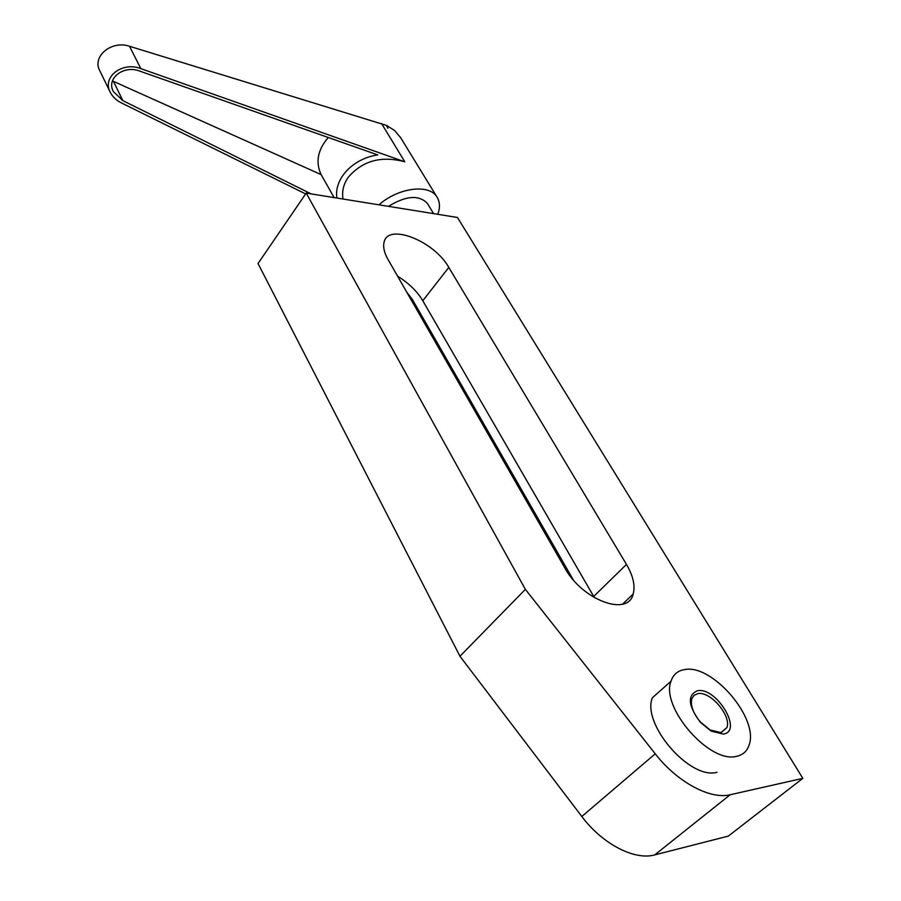 <?xml version="1.0" encoding="UTF-8"?>
<svg xmlns="http://www.w3.org/2000/svg" width="901" height="901" viewBox="0 0 901 901"><rect width="100%" height="100%" fill="white"/><g stroke="black" fill="none" stroke-linecap="round" stroke-linejoin="round"><path stroke-width="1.35" d="M721.138 732.659L726.904 727.603C731.601 715.754 710.213 690.887 697.881 693.635L694.063 695.302L691.81 698.827C690.29 705.618 693.173 713.367 700.46 722.073L710.123 729.99L721.138 732.659M736.635 756.299C709.56 764.014 660.388 707.082 671.008 681.235C673.227 674.444 677.856 670.547 684.884 669.544C712.409 664.014 759.397 718.683 749.046 745.217C747.008 751.265 742.875 754.959 736.635 756.299M697.509 690.718C716.329 686.708 743.381 731.319 723.39 734.078L711.137 731.116L700.381 722.298C688.06 705.708 687.103 695.178 697.509 690.718M717.05 772.27C689.851 780.232 641.433 723.728 652.403 697.746L671.008 681.235M564.724 567.776L388.027 259.499C384.31 252.899 382.97 247.257 383.995 242.572C387.396 222.412 434.226 240.961 448.811 267.417L626.477 564.42C633.155 575.852 635.385 585.729 633.166 594.041C628.166 617.151 582.035 600.1 564.724 567.776M594.423 597.712L422.783 300.743C417.017 291.147 408.626 282.982 397.611 276.224M406.666 292.014L412.467 299.616L573.216 579.771M457.46 217.479L802.825 778.351L730.215 794.738C710.225 799.84 677.079 781.989 655.23 753.81L525.362 589.367L306.216 193.096L457.46 217.479M306.216 193.096L258.024 263.52L459.96 656.255L581.821 816.497C602.273 843.91 634.473 860.646 654.723 854.903L728.323 836.105L802.825 778.351M459.96 656.255L525.362 589.367M378.949 204.82C398.433 187.476 429.462 183.669 437.03 197.116C439.97 201.892 440.229 207.624 437.807 214.303M387.115 125.723L394.649 130.589L400.663 137.718M387.621 128.111L387.07 125.588L386.405 125.385L387.937 128.212M343.044 199.031C341.738 191.541 343.427 184.356 348.113 177.463C362.36 160.738 381.258 155.513 404.786 161.797L140.826 68.622C122.142 61.257 101.858 77.148 110.249 92.251L99.797 70.728C91.823 56.448 111.566 40.016 129.53 46.278L386.405 125.385M388.489 206.352C406.024 195.618 418.988 194.65 427.401 203.435L427.648 203.863M311.138 193.884L122.874 100.664L113.335 91.53C106.07 78.477 123.583 64.748 139.723 71.089L377.733 154.916C352.651 158.599 333.877 178.882 336.906 198.04M112.456 80.944L321.128 174.614C315.339 162.146 317.715 149.769 328.257 137.493M334.102 197.589L321.128 174.614M110.249 92.251C112.512 96.745 116.206 100.281 121.32 102.872L305.642 193.929M626.477 564.42L593.714 596.439M448.811 267.417L422.783 300.743M412.467 299.616L411.633 300.686M654.723 854.903L730.215 794.738M581.821 816.497L655.23 753.81M404.786 161.797L381.585 123.572M122.874 100.664L113.458 81.428M140.826 68.622L129.53 46.278M720.766 732.716L726.904 727.603M710.123 729.99L711.137 731.116M622.568 604.177L633.166 594.041M400.168 136.907L437.03 197.116M427.401 203.435L433.572 213.627"/></g></svg>
